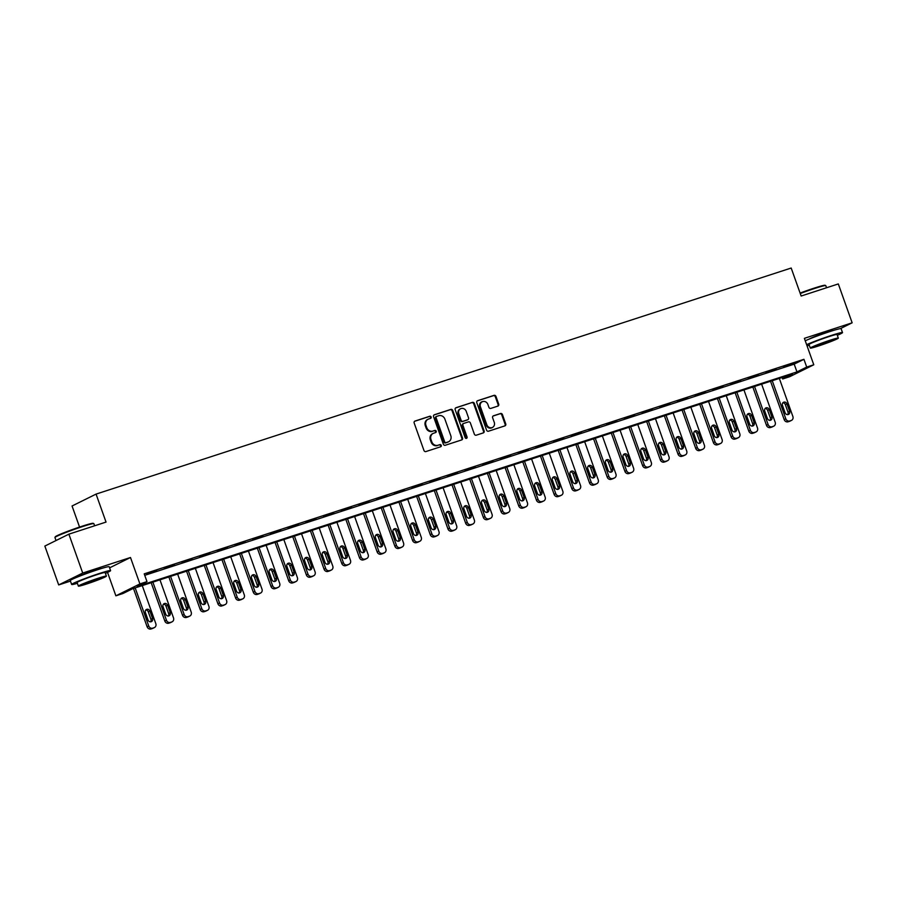 <?xml version="1.0" encoding="UTF-8"?>
<svg xmlns="http://www.w3.org/2000/svg" width="897" height="897" viewBox="0 0 897 897"><rect width="100%" height="100%" fill="white"/><g stroke="black" fill="none" stroke-linecap="round" stroke-linejoin="round"><path stroke-width="1.35" d="M431.143 416.993A1.132 1.02 63.7 0 0 429.798 416.242L415.031 421.041A1.626 1.458 63.7 0 0 414.179 423.025L423.967 450.496A1.626 1.458 63.7 0 0 425.896 451.561L440.662 446.762A1.132 1.02 63.7 0 0 441.257 445.383A1.132 1.02 63.7 0 0 439.9 444.632L437.994 445.248A5.191 4.664 63.7 0 1 431.805 441.806L430.986 439.519A5.191 4.664 63.7 0 1 433.7 433.195L435.606 432.567A1.132 1.02 63.7 0 0 436.2 431.188A1.132 1.02 63.7 0 0 434.843 430.437L432.937 431.053A5.191 4.664 63.7 0 1 426.748 427.622L425.94 425.335A5.191 4.664 63.7 0 1 428.643 419L430.56 418.383A1.132 1.02 63.7 0 0 431.143 416.993M430.28 418.473A1.132 1.02 63.7 0 0 429.147 416.567L414.571 421.31M440.382 446.852A1.132 1.02 63.7 0 0 439.25 444.946L437.994 445.248M435.337 432.657A1.132 1.02 63.7 0 0 434.204 430.762L432.937 431.053M833.369 330.477A12.894 0.74 160.4 0 0 826.44 332.35A12.894 0.74 160.4 0 0 809.318 339.032M101.451 568.507A12.894 0.74 160.4 0 0 94.521 570.369A12.894 0.74 160.4 0 0 77.4 577.063M497.857 406.117A1.626 1.458 63.7 0 0 498.71 404.132L495.963 396.429A1.626 1.458 63.7 0 0 494.034 395.353L477.63 400.69A1.626 1.458 63.7 0 0 476.789 402.663L486.566 430.134A1.626 1.458 63.7 0 0 488.495 431.21L504.899 425.873A1.626 1.458 63.7 0 0 505.74 423.9L502.432 414.582A1.626 1.458 63.7 0 0 500.492 413.517L493.473 415.793A1.626 1.458 63.7 0 0 492.632 417.778L494.281 422.386A4.339 3.902 63.7 0 1 486.847 424.808L480.4 406.722A4.339 3.902 63.7 0 1 487.833 404.312L488.91 407.316A1.626 1.458 63.7 0 0 490.838 408.393L497.857 406.117M806.706 367.075L813.781 364.776L789.752 376.673L782.677 378.971L792.421 374.15L132.7 588.701L122.956 593.522L115.881 595.821L139.91 583.925L146.985 581.626L137.241 586.447L796.962 371.896L806.706 367.075L803.936 359.305L144.215 573.845L146.985 581.626M68.878 534.163L82.715 573.037L58.686 584.934L44.85 546.071L68.878 534.163L106.037 522.076L96.069 494.101L791.188 268.035L801.144 296.021L838.314 283.934L852.15 322.808L804.374 338.337L813.781 364.776M109.602 567.846L130.491 557.497L82.715 573.037M130.491 557.497L139.91 583.925M452.75 410.478A1.626 1.458 63.7 0 0 450.81 409.413L434.417 414.739A1.626 1.458 63.7 0 0 433.565 416.724L443.353 444.183A1.626 1.458 63.7 0 0 445.282 445.26L461.675 439.934A1.626 1.458 63.7 0 0 462.527 437.949L452.75 410.478L452.099 410.804A1.626 1.458 63.7 0 0 450.159 409.727L433.957 414.997M456.024 407.709L472.416 402.383A1.626 1.458 63.7 0 1 474.356 403.459L484.133 430.919A1.626 1.458 63.7 0 1 483.292 432.903L476.273 435.18A1.626 1.458 63.7 0 1 474.334 434.114L470.376 422.969A1.626 1.458 63.7 0 0 468.436 421.893L463.783 423.406A1.626 1.458 63.7 0 0 462.942 425.391L467.068 436.985A1.132 1.02 63.7 0 1 466.597 438.319A1.132 1.02 63.7 0 1 465.117 437.613L455.183 409.694A1.626 1.458 63.7 0 1 456.024 407.709L455.687 407.888M840.343 328.65L852.15 322.808M144.742 575.336L794.193 364.126L803.936 359.305M146.592 573.878L156.706 570.313L146.592 573.878M164.286 568.126L174.399 564.561L164.286 568.126M181.979 562.363L192.093 558.797L181.979 562.363M199.672 556.611L209.797 553.045L199.672 556.611M217.377 550.859L227.49 547.293L217.377 550.859M235.07 545.107L245.184 541.53L235.07 545.107M252.763 539.344L262.888 535.778L252.763 539.344M270.457 533.592L280.582 530.026L270.457 533.592M288.161 527.84L298.275 524.274L288.161 527.84M305.855 522.076L315.968 518.511L305.855 522.076M323.548 516.324L333.673 512.759L323.548 516.324M341.241 510.572L351.366 507.007L341.241 510.572M358.946 504.82L369.059 501.255L358.946 504.82M376.639 499.057L386.753 495.492L376.639 499.057M394.332 493.305L404.457 489.74L394.332 493.305M412.037 487.553L422.151 483.988L412.037 487.553M429.73 481.801L439.844 478.236L429.73 481.801M447.424 476.038L457.537 472.472L447.424 476.038M465.117 470.286L475.242 466.72L465.117 470.286M482.821 464.534L492.935 460.968L482.821 464.534M500.515 458.782L510.628 455.205L500.515 458.782M518.208 453.019L528.322 449.453L518.208 453.019M535.901 447.267L546.026 443.701L535.901 447.267M553.606 441.515L563.72 437.949L553.606 441.515M571.299 435.751L581.413 432.186L571.299 435.751M588.993 429.999L599.118 426.434L588.993 429.999M606.686 424.247L616.811 420.682L606.686 424.247M624.39 418.495L634.504 414.93L624.39 418.495M642.084 412.732L652.197 409.167L642.084 412.732M659.777 406.98L669.902 403.415L659.777 406.98M677.482 401.228L687.595 397.663L677.482 401.228M695.175 395.476L705.289 391.899L695.175 395.476M712.868 389.713L722.982 386.147L712.868 389.713M730.562 383.961L740.687 380.395L730.562 383.961M748.266 378.209L758.38 374.643L748.266 378.209M765.96 372.446L776.073 368.88L765.96 372.446M783.653 366.694L793.767 363.128L783.653 366.694M96.069 494.101L72.052 505.998L79.553 527.066M782.15 377.491L782.677 378.971M107.539 572.398L115.881 595.821M58.686 584.934L70.459 581.11M794.193 364.126L796.962 371.896M428.082 419.235L427.432 419.549A5.191 4.664 63.7 0 0 425.29 425.649L425.94 425.335M432.287 431.379A5.191 4.664 63.7 0 1 426.097 427.936L425.29 425.649M433.128 433.419L432.489 433.744A5.191 4.664 63.7 0 0 430.336 439.844L430.986 439.519M437.344 445.574A5.191 4.664 63.7 0 1 431.154 442.131L430.336 439.844M461.484 439.99A1.626 1.458 63.7 0 0 461.877 438.274L452.099 410.804M436.704 416.376A1.132 1.02 63.7 0 0 436.11 417.767L444.699 441.873A1.132 1.02 63.7 0 0 446.056 442.625L448.063 441.974A5.191 4.664 63.7 0 0 450.776 435.639L444.901 419.157A5.191 4.664 63.7 0 0 438.723 415.726L436.704 416.376M436.469 416.5L436.054 416.701A1.132 1.02 63.7 0 0 435.46 418.092L436.11 417.767M448.635 441.739L447.984 442.064A5.191 4.664 63.7 0 1 447.412 442.288L445.405 442.95A1.132 1.02 63.7 0 1 444.049 442.199L435.46 418.092M455.564 407.978L472.416 402.383M483.102 432.959A1.626 1.458 63.7 0 0 483.483 431.244L473.706 403.773A1.626 1.458 63.7 0 0 471.777 402.708M463.132 423.732A1.626 1.458 63.7 0 0 462.291 425.705L466.418 437.31L467.068 436.985M466.238 438.409A1.132 1.02 63.7 0 0 466.418 437.31M466.261 411.409A4.339 3.902 63.7 0 0 458.816 413.831L461.092 420.2A1.626 1.458 63.7 0 0 463.02 421.276L467.673 419.762A1.626 1.458 63.7 0 0 468.526 417.778L466.261 411.409M460.61 408.729L459.959 409.054A4.339 3.902 63.7 0 0 458.176 414.145L458.816 413.831M467.371 419.908A1.626 1.458 63.7 0 1 467.023 420.076L462.37 421.59A1.626 1.458 63.7 0 1 460.441 420.525L458.176 414.145M482.194 401.632L481.543 401.946A4.339 3.902 63.7 0 0 479.749 407.047L480.4 406.722M492.487 427.488L491.836 427.813A4.339 3.902 63.7 0 1 486.196 425.133L479.749 407.047M504.708 425.94A1.626 1.458 63.7 0 0 505.089 424.214L501.782 414.907A1.626 1.458 63.7 0 0 499.842 413.831L493.025 416.051M497.667 406.173A1.626 1.458 63.7 0 0 498.059 404.457L495.312 396.754A1.626 1.458 63.7 0 0 493.384 395.678L477.17 400.948M133.474 588.443L147.119 626.768A3.308 2.971 -116.3 0 0 151.055 628.965L152.468 628.494A3.308 2.971 -116.3 0 0 152.826 628.349L154.452 627.552A3.308 2.971 63.7 0 0 155.82 623.662L142.253 585.584M154.452 627.552A3.308 2.971 63.7 0 1 154.093 627.698L152.681 628.158A3.308 2.971 63.7 0 1 148.734 625.971L135.178 587.894M150.561 621.812A2.646 2.377 63.7 0 0 150.931 619.289L148.274 611.821A2.646 2.377 63.7 0 0 145.729 609.971M152.546 618.482L149.889 611.025A2.646 2.377 63.7 0 0 145.359 612.494L148.016 619.962A2.646 2.377 63.7 0 0 152.546 618.482L150.931 619.289M151.167 582.691L164.813 621.016A3.308 2.971 -116.3 0 0 168.748 623.202L170.161 622.742A3.308 2.971 -116.3 0 0 170.531 622.596L172.146 621.789A3.308 2.971 63.7 0 0 173.513 617.91L159.958 579.832M172.146 621.789A3.308 2.971 63.7 0 1 171.787 621.946L170.374 622.406A3.308 2.971 63.7 0 1 166.438 620.208L152.871 582.131M168.255 616.06A2.646 2.377 63.7 0 0 168.625 613.537L165.967 606.069A2.646 2.377 63.7 0 0 163.422 604.208M170.251 612.729L167.593 605.262A2.646 2.377 63.7 0 0 163.063 606.742L165.721 614.198A2.646 2.377 63.7 0 0 170.251 612.729L168.625 613.537M168.86 576.939L182.506 615.264A3.308 2.971 -116.3 0 0 186.441 617.45L187.865 616.99A3.308 2.971 -116.3 0 0 188.224 616.844L189.85 616.037A3.308 2.971 63.7 0 0 191.207 612.158L177.651 574.08M189.85 616.037A3.308 2.971 63.7 0 1 189.491 616.183L188.067 616.643A3.308 2.971 63.7 0 1 184.132 614.456L170.576 576.379M185.948 610.308A2.646 2.377 63.7 0 0 186.318 607.774L183.661 600.317A2.646 2.377 63.7 0 0 181.127 598.456M187.944 606.977L185.287 599.51A2.646 2.377 63.7 0 0 180.757 600.979L183.414 608.446A2.646 2.377 63.7 0 0 187.944 606.977L186.318 607.774M186.554 571.176L200.199 609.512A3.308 2.971 -116.3 0 0 204.146 611.698L205.559 611.238A3.308 2.971 -116.3 0 0 205.918 611.092L207.543 610.285A3.308 2.971 63.7 0 0 208.911 606.406L195.344 568.317M207.543 610.285A3.308 2.971 63.7 0 1 207.185 610.431L205.772 610.891A3.308 2.971 63.7 0 1 201.825 608.704L188.269 570.627M203.653 604.544A2.646 2.377 63.7 0 0 204.011 602.022L201.354 594.565A2.646 2.377 63.7 0 0 198.82 592.704M205.637 601.214L202.98 593.758A2.646 2.377 63.7 0 0 198.45 595.227L201.107 602.694A2.646 2.377 63.7 0 0 205.637 601.214L204.011 602.022M204.258 565.424L217.904 603.748A3.308 2.971 -116.3 0 0 221.839 605.935L223.252 605.475A3.308 2.971 -116.3 0 0 223.611 605.329L225.237 604.533A3.308 2.971 63.7 0 0 226.605 600.642L213.049 562.565M225.237 604.533A3.308 2.971 63.7 0 1 224.878 604.679L223.465 605.139A3.308 2.971 63.7 0 1 219.53 602.952L205.962 564.875M221.346 598.792A2.646 2.377 63.7 0 0 221.716 596.27L219.059 588.802A2.646 2.377 63.7 0 0 216.513 586.952M223.331 595.462L220.673 588.006A2.646 2.377 63.7 0 0 216.143 589.475L218.801 596.931A2.646 2.377 63.7 0 0 223.331 595.462L221.716 596.27M54.952 537.449L55.244 536.821A20.171 1.155 -19.6 0 1 82.154 526.203A20.171 1.155 -19.6 0 1 93.176 523.31L93.815 523.613A20.665 1.177 160.4 0 0 82.524 526.573A20.665 1.177 160.4 0 0 54.952 537.449A20.665 1.177 160.4 0 0 54.941 537.527L56.006 540.543M105.409 573.329A20.665 1.177 160.4 0 0 110.589 570.615A20.665 1.177 160.4 0 0 99.242 573.531A20.665 1.177 160.4 0 0 71.659 584.474A20.665 1.177 160.4 0 0 77.377 583.308M110.589 570.615L109.199 566.725A20.665 1.177 160.4 0 0 97.851 569.64A20.665 1.177 160.4 0 0 70.269 580.594L71.659 584.474M78.375 586.111L77.108 582.534A14.879 0.852 -19.6 0 1 96.966 574.652A14.879 0.852 -19.6 0 1 105.14 572.555L106.407 576.132A14.879 0.852 160.4 0 0 98.244 578.229A14.879 0.852 160.4 0 0 78.375 586.111A14.879 0.852 160.4 0 0 86.549 584.014A14.879 0.852 160.4 0 0 106.407 576.132M88.624 582.983L101.428 577.903L87.435 582.388L83.365 584.339L88.624 582.983M94.622 525.788L93.871 523.669A20.665 1.177 160.4 0 0 93.815 523.613M800.102 293.084A20.171 1.155 -19.6 0 1 814.072 288.172A20.171 1.155 -19.6 0 1 825.105 285.28L825.733 285.582A20.665 1.177 160.4 0 0 814.442 288.542A20.665 1.177 160.4 0 0 800.259 293.521M837.327 335.299A20.665 1.177 160.4 0 0 842.507 332.585A20.665 1.177 160.4 0 0 831.16 335.5A20.665 1.177 160.4 0 0 806.627 344.672M807.065 345.906A20.665 1.177 160.4 0 0 809.296 345.278M842.507 332.585L841.117 328.694A20.665 1.177 160.4 0 0 829.77 331.61A20.665 1.177 160.4 0 0 805.237 340.782M810.294 348.081L809.027 344.504A14.879 0.852 -19.6 0 1 828.884 336.622A14.879 0.852 -19.6 0 1 837.058 334.525L838.325 338.102A14.879 0.852 160.4 0 0 830.162 340.198A14.879 0.852 160.4 0 0 810.294 348.081A14.879 0.852 160.4 0 0 818.468 345.984A14.879 0.852 160.4 0 0 838.325 338.102M820.542 344.964L833.347 339.873L819.353 344.37L815.283 346.309L820.542 344.964M826.541 287.769L825.789 285.638A20.665 1.177 160.4 0 0 825.733 285.582M221.951 559.672L235.597 597.996A3.308 2.971 -116.3 0 0 239.533 600.183L240.957 599.723A3.308 2.971 -116.3 0 0 241.315 599.577L242.93 598.77A3.308 2.971 63.7 0 0 244.298 594.89L230.742 556.813M242.93 598.77A3.308 2.971 63.7 0 1 242.571 598.916L241.158 599.387A3.308 2.971 63.7 0 1 237.223 597.189L223.667 559.111M239.039 593.04A2.646 2.377 63.7 0 0 239.409 590.518L236.752 583.05A2.646 2.377 63.7 0 0 234.218 581.189M241.035 589.71L238.378 582.243A2.646 2.377 63.7 0 0 233.848 583.723L236.505 591.179A2.646 2.377 63.7 0 0 241.035 589.71L239.409 590.518M239.645 553.92L253.29 592.244A3.308 2.971 -116.3 0 0 257.237 594.431L258.65 593.971A3.308 2.971 -116.3 0 0 259.009 593.825L260.635 593.018A3.308 2.971 63.7 0 0 261.991 589.138L248.435 551.061M260.635 593.018A3.308 2.971 63.7 0 1 260.276 593.164L258.852 593.623A3.308 2.971 63.7 0 1 254.916 591.437L241.36 553.359M256.733 587.288A2.646 2.377 63.7 0 0 257.103 584.754L254.445 577.298A2.646 2.377 63.7 0 0 251.911 575.437M258.728 583.958L256.071 576.491A2.646 2.377 63.7 0 0 251.541 577.96L254.199 585.427A2.646 2.377 63.7 0 0 258.728 583.958L257.103 584.754M257.338 548.157L270.995 586.481A3.308 2.971 -116.3 0 0 274.93 588.679L276.343 588.219A3.308 2.971 -116.3 0 0 276.702 588.073L278.328 587.266A3.308 2.971 63.7 0 0 279.696 583.375L266.129 545.298M278.328 587.266A3.308 2.971 63.7 0 1 277.969 587.412L276.556 587.871A3.308 2.971 63.7 0 1 272.61 585.685L259.054 547.607M274.437 581.525A2.646 2.377 63.7 0 0 274.796 579.002L272.139 571.535A2.646 2.377 63.7 0 0 269.605 569.685M276.422 578.195L273.764 570.739A2.646 2.377 63.7 0 0 269.235 572.208L271.892 579.675A2.646 2.377 63.7 0 0 276.422 578.195L274.796 579.002M275.043 542.405L288.688 580.729A3.308 2.971 -116.3 0 0 292.624 582.915L294.037 582.456A3.308 2.971 -116.3 0 0 294.395 582.31L296.021 581.514A3.308 2.971 63.7 0 0 297.389 577.623L283.833 539.546M296.021 581.514A3.308 2.971 63.7 0 1 295.662 581.66L294.25 582.119A3.308 2.971 63.7 0 1 290.314 579.933L276.747 541.844M292.13 575.773A2.646 2.377 63.7 0 0 292.5 573.25L289.843 565.783A2.646 2.377 63.7 0 0 287.298 563.933M294.126 572.443L291.469 564.975A2.646 2.377 63.7 0 0 286.928 566.456L289.585 573.912A2.646 2.377 63.7 0 0 294.126 572.443L292.5 573.25M292.736 536.653L306.382 574.977A3.308 2.971 -116.3 0 0 310.317 577.163L311.741 576.704A3.308 2.971 -116.3 0 0 312.1 576.558L313.715 575.751A3.308 2.971 63.7 0 0 315.082 571.871L301.527 533.793M313.715 575.751A3.308 2.971 63.7 0 1 313.356 575.896L311.943 576.356A3.308 2.971 63.7 0 1 308.007 574.17L294.451 536.092M309.824 570.021A2.646 2.377 63.7 0 0 310.194 567.487L307.536 560.031A2.646 2.377 63.7 0 0 305.002 558.169M311.82 566.691L309.162 559.223A2.646 2.377 63.7 0 0 304.632 560.703L307.29 568.16A2.646 2.377 63.7 0 0 311.82 566.691L310.194 567.487M310.429 530.901L324.075 569.225A3.308 2.971 -116.3 0 0 328.022 571.411L329.434 570.952A3.308 2.971 -116.3 0 0 329.793 570.806L331.419 569.999A3.308 2.971 63.7 0 0 332.776 566.119L319.22 528.041M331.419 569.999A3.308 2.971 63.7 0 1 331.06 570.144L329.636 570.604A3.308 2.971 63.7 0 1 325.701 568.418L312.145 530.34M327.517 564.258A2.646 2.377 63.7 0 0 327.887 561.735L325.23 554.279A2.646 2.377 63.7 0 0 322.696 552.417M329.513 560.928L326.856 553.471A2.646 2.377 63.7 0 0 322.326 554.94L324.983 562.408A2.646 2.377 63.7 0 0 329.513 560.928L327.887 561.735M328.123 525.137L341.779 563.462A3.308 2.971 -116.3 0 0 345.715 565.659L347.128 565.2A3.308 2.971 -116.3 0 0 347.487 565.043L349.112 564.247A3.308 2.971 63.7 0 0 350.48 560.356L336.913 522.278M349.112 564.247A3.308 2.971 63.7 0 1 348.754 564.392L347.341 564.852A3.308 2.971 63.7 0 1 343.394 562.666L329.838 524.588M345.222 558.506A2.646 2.377 63.7 0 0 345.592 555.983L342.934 548.515A2.646 2.377 63.7 0 0 340.389 546.665M347.206 555.176L344.549 547.719A2.646 2.377 63.7 0 0 340.019 549.188L342.676 556.656A2.646 2.377 63.7 0 0 347.206 555.176L345.592 555.983M345.827 519.385L359.473 557.71A3.308 2.971 -116.3 0 0 363.408 559.896L364.821 559.436A3.308 2.971 -116.3 0 0 365.191 559.291L366.806 558.483A3.308 2.971 63.7 0 0 368.174 554.604L354.618 516.526M366.806 558.483A3.308 2.971 63.7 0 1 366.447 558.64L365.034 559.1A3.308 2.971 63.7 0 1 361.099 556.902L347.531 518.825M362.915 552.754A2.646 2.377 63.7 0 0 363.285 550.231L360.628 542.763A2.646 2.377 63.7 0 0 358.082 540.913M364.911 549.424L362.253 541.956A2.646 2.377 63.7 0 0 357.724 543.436L360.381 550.893A2.646 2.377 63.7 0 0 364.911 549.424L363.285 550.231M363.52 513.633L377.166 551.958A3.308 2.971 -116.3 0 0 381.102 554.144L382.526 553.684A3.308 2.971 -116.3 0 0 382.884 553.539L384.51 552.731A3.308 2.971 63.7 0 0 385.867 548.852L372.311 510.774M384.51 552.731A3.308 2.971 63.7 0 1 384.14 552.877L382.727 553.337A3.308 2.971 63.7 0 1 378.792 551.15L365.236 513.073M380.608 547.002A2.646 2.377 63.7 0 0 380.978 544.468L378.321 537.011A2.646 2.377 63.7 0 0 375.787 535.15M382.604 543.672L379.947 536.204A2.646 2.377 63.7 0 0 375.417 537.684L378.074 545.141A2.646 2.377 63.7 0 0 382.604 543.672L380.978 544.468M381.214 507.87L394.859 546.206A3.308 2.971 -116.3 0 0 398.806 548.392L400.219 547.932A3.308 2.971 -116.3 0 0 400.578 547.787L402.204 546.979A3.308 2.971 63.7 0 0 403.56 543.1L390.004 505.022M402.204 546.979A3.308 2.971 63.7 0 1 401.845 547.125L400.421 547.585A3.308 2.971 63.7 0 1 396.485 545.398L382.929 507.321M398.302 541.239A2.646 2.377 63.7 0 0 398.672 538.716L396.014 531.259A2.646 2.377 63.7 0 0 393.48 529.398M400.297 537.908L397.64 530.452A2.646 2.377 63.7 0 0 393.11 531.921L395.768 539.389A2.646 2.377 63.7 0 0 400.297 537.908L398.672 538.716M398.918 502.118L412.564 540.442A3.308 2.971 -116.3 0 0 416.5 542.64L417.912 542.169A3.308 2.971 -116.3 0 0 418.271 542.023L419.897 541.227A3.308 2.971 63.7 0 0 421.265 537.337L407.698 499.259M419.897 541.227A3.308 2.971 63.7 0 1 419.538 541.373L418.125 541.833A3.308 2.971 63.7 0 1 414.179 539.646L400.623 501.569M416.006 535.487A2.646 2.377 63.7 0 0 416.376 532.964L413.719 525.496A2.646 2.377 63.7 0 0 411.174 523.646M417.991 532.156L415.333 524.7A2.646 2.377 63.7 0 0 410.804 526.169L413.461 533.637A2.646 2.377 63.7 0 0 417.991 532.156L416.376 532.964M416.612 496.366L430.257 534.69A3.308 2.971 -116.3 0 0 434.193 536.877L435.606 536.417A3.308 2.971 -116.3 0 0 435.976 536.271L437.59 535.464A3.308 2.971 63.7 0 0 438.958 531.585L425.402 493.507M437.59 535.464A3.308 2.971 63.7 0 1 437.231 535.61L435.819 536.081A3.308 2.971 63.7 0 1 431.883 533.883L418.316 495.806M433.7 529.735A2.646 2.377 63.7 0 0 434.07 527.212L431.412 519.744A2.646 2.377 63.7 0 0 428.867 517.883M435.695 526.404L433.038 518.937A2.646 2.377 63.7 0 0 428.508 520.417L431.165 527.873A2.646 2.377 63.7 0 0 435.695 526.404L434.07 527.212M434.305 490.614L447.951 528.938A3.308 2.971 -116.3 0 0 451.886 531.125L453.31 530.665A3.308 2.971 -116.3 0 0 453.669 530.519L455.295 529.712A3.308 2.971 63.7 0 0 456.651 525.833L443.096 487.755M455.295 529.712A3.308 2.971 63.7 0 1 454.936 529.858L453.512 530.318A3.308 2.971 63.7 0 1 449.576 528.131L436.02 490.054M451.393 523.983A2.646 2.377 63.7 0 0 451.763 521.449L449.105 513.992A2.646 2.377 63.7 0 0 446.571 512.131M453.389 520.652L450.731 513.185A2.646 2.377 63.7 0 0 446.201 514.654L448.859 522.121A2.646 2.377 63.7 0 0 453.389 520.652L451.763 521.449M451.998 484.851L465.644 523.186A3.308 2.971 -116.3 0 0 469.591 525.373L471.003 524.913A3.308 2.971 -116.3 0 0 471.362 524.767L472.988 523.96A3.308 2.971 63.7 0 0 474.356 520.081L460.789 481.992M472.988 523.96A3.308 2.971 63.7 0 1 472.629 524.106L471.217 524.566A3.308 2.971 63.7 0 1 467.27 522.379L453.714 484.302M469.097 518.219A2.646 2.377 63.7 0 0 469.456 515.697L466.799 508.229A2.646 2.377 63.7 0 0 464.265 506.379M471.082 514.889L468.425 507.433A2.646 2.377 63.7 0 0 463.895 508.902L466.552 516.369A2.646 2.377 63.7 0 0 471.082 514.889L469.456 515.697M469.703 479.099L483.348 517.423A3.308 2.971 -116.3 0 0 487.284 519.61L488.697 519.15A3.308 2.971 -116.3 0 0 489.056 519.004L490.681 518.208A3.308 2.971 63.7 0 0 492.049 514.317L478.493 476.24M490.681 518.208A3.308 2.971 63.7 0 1 490.323 518.354L488.91 518.814A3.308 2.971 63.7 0 1 484.974 516.627L471.407 478.538M486.791 512.467A2.646 2.377 63.7 0 0 487.161 509.945L484.503 502.477A2.646 2.377 63.7 0 0 481.958 500.627M488.775 509.137L486.118 501.681A2.646 2.377 63.7 0 0 481.588 503.15L484.245 510.606A2.646 2.377 63.7 0 0 488.775 509.137L487.161 509.945M487.396 473.347L501.042 511.671A3.308 2.971 -116.3 0 0 504.977 513.858L506.401 513.398A3.308 2.971 -116.3 0 0 506.76 513.252L508.375 512.445A3.308 2.971 63.7 0 0 509.743 508.565L496.187 470.488M508.375 512.445A3.308 2.971 63.7 0 1 508.016 512.591L506.603 513.05A3.308 2.971 63.7 0 1 502.668 510.864L489.1 472.786M504.484 506.715A2.646 2.377 63.7 0 0 504.854 504.181L502.197 496.725A2.646 2.377 63.7 0 0 499.663 494.864M506.48 503.385L503.822 495.918A2.646 2.377 63.7 0 0 499.293 497.398L501.95 504.854A2.646 2.377 63.7 0 0 506.48 503.385L504.854 504.181M505.089 467.595L518.735 505.919A3.308 2.971 -116.3 0 0 522.682 508.106L524.095 507.646A3.308 2.971 -116.3 0 0 524.453 507.5L526.079 506.693A3.308 2.971 63.7 0 0 527.436 502.813L513.88 464.736M526.079 506.693A3.308 2.971 63.7 0 1 525.72 506.839L524.297 507.298A3.308 2.971 63.7 0 1 520.361 505.112L506.805 467.034M522.177 500.952A2.646 2.377 63.7 0 0 522.547 498.429L519.89 490.973A2.646 2.377 63.7 0 0 517.356 489.112M524.173 497.633L521.516 490.166A2.646 2.377 63.7 0 0 516.986 491.634L519.643 499.102A2.646 2.377 63.7 0 0 524.173 497.633L522.547 498.429M522.783 461.832L536.44 500.156A3.308 2.971 -116.3 0 0 540.375 502.354L541.788 501.894A3.308 2.971 -116.3 0 0 542.147 501.737L543.773 500.941A3.308 2.971 63.7 0 0 545.141 497.05L531.573 458.972M543.773 500.941A3.308 2.971 63.7 0 1 543.414 501.087L542.001 501.546A3.308 2.971 63.7 0 1 538.054 499.36L524.498 461.282M539.882 495.2A2.646 2.377 63.7 0 0 540.241 492.677L537.583 485.21A2.646 2.377 63.7 0 0 535.049 483.36M541.866 491.87L539.209 484.414A2.646 2.377 63.7 0 0 534.679 485.882L537.337 493.35A2.646 2.377 63.7 0 0 541.866 491.87L540.241 492.677M540.487 456.08L554.133 494.404A3.308 2.971 -116.3 0 0 558.069 496.59L559.481 496.131A3.308 2.971 -116.3 0 0 559.84 495.985L561.466 495.189A3.308 2.971 63.7 0 0 562.834 491.298L549.278 453.22M561.466 495.189A3.308 2.971 63.7 0 1 561.107 495.335L559.694 495.794A3.308 2.971 63.7 0 1 555.759 493.597L542.192 455.519M557.575 489.448A2.646 2.377 63.7 0 0 557.945 486.925L555.288 479.458A2.646 2.377 63.7 0 0 552.743 477.608M559.56 486.118L556.914 478.65A2.646 2.377 63.7 0 0 552.373 480.13L555.03 487.587A2.646 2.377 63.7 0 0 559.56 486.118L557.945 486.925M558.181 450.328L571.826 488.652A3.308 2.971 -116.3 0 0 575.762 490.838L577.186 490.379A3.308 2.971 -116.3 0 0 577.545 490.233L579.159 489.426A3.308 2.971 63.7 0 0 580.527 485.546L566.971 447.468M579.159 489.426A3.308 2.971 63.7 0 1 578.8 489.571L577.388 490.031A3.308 2.971 63.7 0 1 573.452 487.845L559.896 449.767M575.269 483.696A2.646 2.377 63.7 0 0 575.639 481.162L572.981 473.706A2.646 2.377 63.7 0 0 570.447 471.844M577.264 480.366L574.607 472.898A2.646 2.377 63.7 0 0 570.077 474.378L572.735 481.835A2.646 2.377 63.7 0 0 577.264 480.366L575.639 481.162M575.874 444.576L589.52 482.9A3.308 2.971 -116.3 0 0 593.466 485.086L594.879 484.627A3.308 2.971 -116.3 0 0 595.238 484.481L596.864 483.674A3.308 2.971 63.7 0 0 598.221 479.794L584.665 441.716M596.864 483.674A3.308 2.971 63.7 0 1 596.505 483.819L595.081 484.279A3.308 2.971 63.7 0 1 591.145 482.093L577.59 444.015M592.962 477.933A2.646 2.377 63.7 0 0 593.332 475.41L590.674 467.954A2.646 2.377 63.7 0 0 588.14 466.092M594.958 474.603L592.3 467.146A2.646 2.377 63.7 0 0 587.77 468.615L590.428 476.083A2.646 2.377 63.7 0 0 594.958 474.603L593.332 475.41M593.567 438.812L607.224 477.137A3.308 2.971 -116.3 0 0 611.16 479.334L612.573 478.863A3.308 2.971 -116.3 0 0 612.931 478.718L614.557 477.922A3.308 2.971 63.7 0 0 615.925 474.031L602.358 435.953M614.557 477.922A3.308 2.971 63.7 0 1 614.198 478.067L612.786 478.527A3.308 2.971 63.7 0 1 608.839 476.341L595.283 438.263M610.666 472.181A2.646 2.377 63.7 0 0 611.036 469.658L608.379 462.19A2.646 2.377 63.7 0 0 605.834 460.34M612.651 468.851L609.994 461.394A2.646 2.377 63.7 0 0 605.464 462.863L608.121 470.331A2.646 2.377 63.7 0 0 612.651 468.851L611.036 469.658M611.272 433.06L624.917 471.385A3.308 2.971 -116.3 0 0 628.853 473.571L630.266 473.111A3.308 2.971 -116.3 0 0 630.625 472.966L632.25 472.158A3.308 2.971 63.7 0 0 633.618 468.279L620.062 430.201M632.25 472.158A3.308 2.971 63.7 0 1 631.892 472.315L630.479 472.775A3.308 2.971 63.7 0 1 626.543 470.577L612.976 432.5M628.36 466.429A2.646 2.377 63.7 0 0 628.73 463.906L626.072 456.438A2.646 2.377 63.7 0 0 623.527 454.577M630.356 463.099L627.698 455.631A2.646 2.377 63.7 0 0 623.168 457.111L625.826 464.568A2.646 2.377 63.7 0 0 630.356 463.099L628.73 463.906M628.965 427.308L642.611 465.633A3.308 2.971 -116.3 0 0 646.546 467.819L647.97 467.359A3.308 2.971 -116.3 0 0 648.329 467.214L649.955 466.406A3.308 2.971 63.7 0 0 651.312 462.527L637.756 424.449M649.955 466.406A3.308 2.971 63.7 0 1 649.585 466.552L648.172 467.012A3.308 2.971 63.7 0 1 644.237 464.825L630.681 426.748M646.053 460.677A2.646 2.377 63.7 0 0 646.423 458.143L643.766 450.686A2.646 2.377 63.7 0 0 641.232 448.825M648.049 457.347L645.392 449.879A2.646 2.377 63.7 0 0 640.862 451.348L643.519 458.816A2.646 2.377 63.7 0 0 648.049 457.347L646.423 458.143M646.659 421.545L660.304 459.881A3.308 2.971 -116.3 0 0 664.251 462.067L665.664 461.607A3.308 2.971 -116.3 0 0 666.023 461.462L667.648 460.654A3.308 2.971 63.7 0 0 669.005 456.775L655.449 418.686M667.648 460.654A3.308 2.971 63.7 0 1 667.29 460.8L665.866 461.26A3.308 2.971 63.7 0 1 661.93 459.073L648.374 420.996M663.746 454.914A2.646 2.377 63.7 0 0 664.116 452.391L661.459 444.934A2.646 2.377 63.7 0 0 658.925 443.073M665.742 451.583L663.085 444.127A2.646 2.377 63.7 0 0 658.555 445.596L661.212 453.063A2.646 2.377 63.7 0 0 665.742 451.583L664.116 452.391M664.352 415.793L678.009 454.117A3.308 2.971 -116.3 0 0 681.944 456.304L683.357 455.844A3.308 2.971 -116.3 0 0 683.716 455.698L685.342 454.902A3.308 2.971 63.7 0 0 686.71 451.012L673.142 412.934M685.342 454.902A3.308 2.971 63.7 0 1 684.983 455.048L683.57 455.508A3.308 2.971 63.7 0 1 679.623 453.321L666.067 415.244M681.451 449.162A2.646 2.377 63.7 0 0 681.821 446.639L679.164 439.171A2.646 2.377 63.7 0 0 676.618 437.321M683.436 445.831L680.778 438.375A2.646 2.377 63.7 0 0 676.248 439.844L678.906 447.3A2.646 2.377 63.7 0 0 683.436 445.831L681.821 446.639M682.056 410.041L695.702 448.365A3.308 2.971 -116.3 0 0 699.638 450.552L701.05 450.092A3.308 2.971 -116.3 0 0 701.42 449.946L703.035 449.139A3.308 2.971 63.7 0 0 704.403 445.26L690.847 407.182M703.035 449.139A3.308 2.971 63.7 0 1 702.676 449.285L701.263 449.756A3.308 2.971 63.7 0 1 697.328 447.558L683.761 409.481M699.144 443.41A2.646 2.377 63.7 0 0 699.514 440.887L696.857 433.419A2.646 2.377 63.7 0 0 694.312 431.558M701.14 440.079L698.483 432.612A2.646 2.377 63.7 0 0 693.953 434.092L696.61 441.548A2.646 2.377 63.7 0 0 701.14 440.079L699.514 440.887M699.75 404.289L713.395 442.613A3.308 2.971 -116.3 0 0 717.331 444.8L718.755 444.34A3.308 2.971 -116.3 0 0 719.114 444.194L720.74 443.387A3.308 2.971 63.7 0 0 722.096 439.508L708.54 401.43M720.74 443.387A3.308 2.971 63.7 0 1 720.369 443.533L718.957 443.993A3.308 2.971 63.7 0 1 715.021 441.806L701.465 403.728M716.838 437.658A2.646 2.377 63.7 0 0 717.208 435.123L714.55 427.667A2.646 2.377 63.7 0 0 712.016 425.806M718.833 434.327L716.176 426.86A2.646 2.377 63.7 0 0 711.646 428.329L714.304 435.796A2.646 2.377 63.7 0 0 718.833 434.327L717.208 435.123M717.443 398.526L731.089 436.85A3.308 2.971 -116.3 0 0 735.035 439.048L736.448 438.588A3.308 2.971 -116.3 0 0 736.807 438.442L738.433 437.635A3.308 2.971 63.7 0 0 739.801 433.744L726.234 395.667M738.433 437.635A3.308 2.971 63.7 0 1 738.074 437.781L736.65 438.241A3.308 2.971 63.7 0 1 732.714 436.054L719.159 397.976M734.542 431.894A2.646 2.377 63.7 0 0 734.901 429.371L732.244 421.904A2.646 2.377 63.7 0 0 729.71 420.054M736.527 428.564L733.869 421.108A2.646 2.377 63.7 0 0 729.339 422.577L731.997 430.044A2.646 2.377 63.7 0 0 736.527 428.564L734.901 429.371M735.148 392.774L748.793 431.098A3.308 2.971 -116.3 0 0 752.729 433.285L754.142 432.825A3.308 2.971 -116.3 0 0 754.5 432.679L756.126 431.883A3.308 2.971 63.7 0 0 757.494 427.992L743.938 389.915M756.126 431.883A3.308 2.971 63.7 0 1 755.767 432.029L754.355 432.489A3.308 2.971 63.7 0 1 750.408 430.302L736.852 392.213M752.235 426.142A2.646 2.377 63.7 0 0 752.605 423.619L749.948 416.152A2.646 2.377 63.7 0 0 747.403 414.302M754.22 422.812L751.563 415.345A2.646 2.377 63.7 0 0 747.033 416.825L749.69 424.281A2.646 2.377 63.7 0 0 754.22 422.812L752.605 423.619M752.841 387.022L766.487 425.346A3.308 2.971 -116.3 0 0 770.422 427.533L771.835 427.073A3.308 2.971 -116.3 0 0 772.205 426.927L773.819 426.12A3.308 2.971 63.7 0 0 775.187 422.24L761.631 384.163M773.819 426.12A3.308 2.971 63.7 0 1 773.461 426.266L772.048 426.725A3.308 2.971 63.7 0 1 768.112 424.539L754.545 386.461M769.929 420.39A2.646 2.377 63.7 0 0 770.299 417.856L767.641 410.4A2.646 2.377 63.7 0 0 765.096 408.539M771.925 417.06L769.267 409.593A2.646 2.377 63.7 0 0 764.737 411.073L767.395 418.529A2.646 2.377 63.7 0 0 771.925 417.06L770.299 417.856M770.534 381.27L784.18 419.594A3.308 2.971 -116.3 0 0 788.115 421.781L789.539 421.321A3.308 2.971 -116.3 0 0 789.898 421.175L791.524 420.368A3.308 2.971 63.7 0 0 792.881 416.488L779.325 378.411M791.524 420.368A3.308 2.971 63.7 0 1 791.165 420.514L789.741 420.973A3.308 2.971 63.7 0 1 785.806 418.787L772.25 380.709M787.622 414.627A2.646 2.377 63.7 0 0 787.992 412.104L785.335 404.648A2.646 2.377 63.7 0 0 782.801 402.787M789.618 411.297L786.961 403.841A2.646 2.377 63.7 0 0 782.431 405.309L785.088 412.777A2.646 2.377 63.7 0 0 789.618 411.297L787.992 412.104M429.147 416.567L429.798 416.242M439.25 444.946L439.9 444.632M434.204 430.762L434.843 430.437M426.097 427.936L426.748 427.622M431.154 442.131L431.805 441.806M461.877 438.274L462.527 437.949M450.159 409.727L450.81 409.413M444.049 442.199L444.699 441.873M445.405 442.95L446.056 442.625M447.412 442.288L448.063 441.974M473.706 403.773L474.356 403.459M483.483 431.244L484.133 430.919M462.291 425.705L462.942 425.391M460.441 420.525L461.092 420.2M462.37 421.59L463.02 421.276M467.023 420.076L467.673 419.762M486.196 425.133L486.847 424.808M499.842 413.831L500.492 413.517M501.782 414.907L502.432 414.582M505.089 424.214L505.74 423.9M493.384 395.678L494.034 395.353M495.312 396.754L495.963 396.429M498.059 404.457L498.71 404.132M148.734 625.971L147.119 626.768M152.681 628.158L151.055 628.965M154.093 627.698L152.468 628.494M148.274 611.821L149.889 611.025M166.438 620.208L164.813 621.016M170.374 622.406L168.748 623.202M171.787 621.946L170.161 622.742M165.967 606.069L167.593 605.262M184.132 614.456L182.506 615.264M188.067 616.643L186.441 617.45M189.491 616.183L187.865 616.99M183.661 600.317L185.287 599.51M201.825 608.704L200.199 609.512M205.772 610.891L204.146 611.698M207.185 610.431L205.559 611.238M201.354 594.565L202.98 593.758M219.53 602.952L217.904 603.748M223.465 605.139L221.839 605.935M224.878 604.679L223.252 605.475M219.059 588.802L220.673 588.006M237.223 597.189L235.597 597.996M241.158 599.387L239.533 600.183M242.571 598.916L240.957 599.723M236.752 583.05L238.378 582.243M254.916 591.437L253.29 592.244M258.852 593.623L257.237 594.431M260.276 593.164L258.65 593.971M254.445 577.298L256.071 576.491M272.61 585.685L270.995 586.481M276.556 587.871L274.93 588.679M277.969 587.412L276.343 588.219M272.139 571.535L273.764 570.739M290.314 579.933L288.688 580.729M294.25 582.119L292.624 582.915M295.662 581.66L294.037 582.456M289.843 565.783L291.469 564.975M308.007 574.17L306.382 574.977M311.943 576.356L310.317 577.163M313.356 575.896L311.741 576.704M307.536 560.031L309.162 559.223M325.701 568.418L324.075 569.225M329.636 570.604L328.022 571.411M331.06 570.144L329.434 570.952M325.23 554.279L326.856 553.471M343.394 562.666L341.779 563.462M347.341 564.852L345.715 565.659M348.754 564.392L347.128 565.2M342.934 548.515L344.549 547.719M361.099 556.902L359.473 557.71M365.034 559.1L363.408 559.896M366.447 558.64L364.821 559.436M360.628 542.763L362.253 541.956M378.792 551.15L377.166 551.958M382.727 553.337L381.102 554.144M384.14 552.877L382.526 553.684M378.321 537.011L379.947 536.204M396.485 545.398L394.859 546.206M400.421 547.585L398.806 548.392M401.845 547.125L400.219 547.932M396.014 531.259L397.64 530.452M414.179 539.646L412.564 540.442M418.125 541.833L416.5 542.64M419.538 541.373L417.912 542.169M413.719 525.496L415.333 524.7M431.883 533.883L430.257 534.69M435.819 536.081L434.193 536.877M437.231 535.61L435.606 536.417M431.412 519.744L433.038 518.937M449.576 528.131L447.951 528.938M453.512 530.318L451.886 531.125M454.936 529.858L453.31 530.665M449.105 513.992L450.731 513.185M467.27 522.379L465.644 523.186M471.217 524.566L469.591 525.373M472.629 524.106L471.003 524.913M466.799 508.229L468.425 507.433M484.974 516.627L483.348 517.423M488.91 518.814L487.284 519.61M490.323 518.354L488.697 519.15M484.503 502.477L486.118 501.681M502.668 510.864L501.042 511.671M506.603 513.05L504.977 513.858M508.016 512.591L506.401 513.398M502.197 496.725L503.822 495.918M520.361 505.112L518.735 505.919M524.297 507.298L522.682 508.106M525.72 506.839L524.095 507.646M519.89 490.973L521.516 490.166M538.054 499.36L536.44 500.156M542.001 501.546L540.375 502.354M543.414 501.087L541.788 501.894M537.583 485.21L539.209 484.414M555.759 493.597L554.133 494.404M559.694 495.794L558.069 496.59M561.107 495.335L559.481 496.131M555.288 479.458L556.914 478.65M573.452 487.845L571.826 488.652M577.388 490.031L575.762 490.838M578.8 489.571L577.186 490.379M572.981 473.706L574.607 472.898M591.145 482.093L589.52 482.9M595.081 484.279L593.466 485.086M596.505 483.819L594.879 484.627M590.674 467.954L592.3 467.146M608.839 476.341L607.224 477.137M612.786 478.527L611.16 479.334M614.198 478.067L612.573 478.863M608.379 462.19L609.994 461.394M626.543 470.577L624.917 471.385M630.479 472.775L628.853 473.571M631.892 472.315L630.266 473.111M626.072 456.438L627.698 455.631M644.237 464.825L642.611 465.633M648.172 467.012L646.546 467.819M649.585 466.552L647.97 467.359M643.766 450.686L645.392 449.879M661.93 459.073L660.304 459.881M665.866 461.26L664.251 462.067M667.29 460.8L665.664 461.607M661.459 444.934L663.085 444.127M679.623 453.321L678.009 454.117M683.57 455.508L681.944 456.304M684.983 455.048L683.357 455.844M679.164 439.171L680.778 438.375M697.328 447.558L695.702 448.365M701.263 449.756L699.638 450.552M702.676 449.285L701.05 450.092M696.857 433.419L698.483 432.612M715.021 441.806L713.395 442.613M718.957 443.993L717.331 444.8M720.369 443.533L718.755 444.34M714.55 427.667L716.176 426.86M732.714 436.054L731.089 436.85M736.65 438.241L735.035 439.048M738.074 437.781L736.448 438.588M732.244 421.904L733.869 421.108M750.408 430.302L748.793 431.098M754.355 432.489L752.729 433.285M755.767 432.029L754.142 432.825M749.948 416.152L751.563 415.345M768.112 424.539L766.487 425.346M772.048 426.725L770.422 427.533M773.461 426.266L771.835 427.073M767.641 410.4L769.267 409.593M785.806 418.787L784.18 419.594M789.741 420.973L788.115 421.781M791.165 420.514L789.539 421.321M785.335 404.648L786.961 403.841M435.931 416.757L436.581 416.432M462.953 423.799L463.603 423.485M467.202 420.009L467.853 419.684"/></g></svg>
